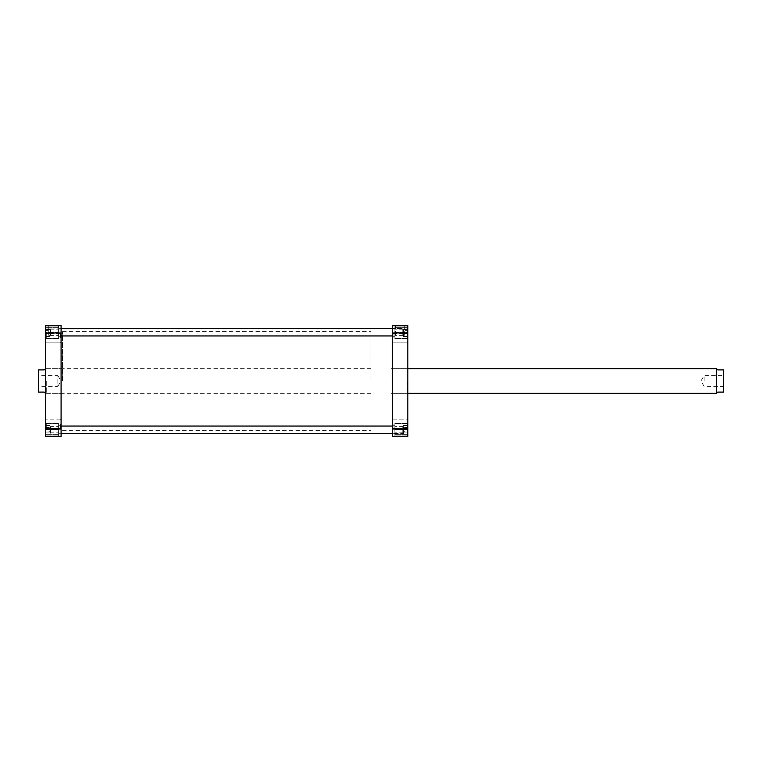 <?xml version="1.0" encoding="UTF-8"?>
<svg xmlns="http://www.w3.org/2000/svg" width="762" height="762" viewBox="0 0 762 762"><rect width="100%" height="100%" fill="white"/><g stroke="black" fill="none" stroke-linecap="round" stroke-linejoin="round"><path stroke-width="0.57" stroke-dasharray="3.81 2.86" d="M50.282 334.823L50.282 328.984L50.282 334.823M50.721 329.355L50.721 335.956L50.721 329.355M403.212 329.689L403.212 335.528L403.212 329.689M402.784 335.156L402.784 328.555L402.784 335.156M392.411 396.383L392.411 331.641L392.411 396.383M61.084 396.383L61.084 331.641L61.084 396.383M61.084 364.655L61.084 433.445L61.084 364.655M392.411 364.655L392.411 433.445L392.411 364.655M407.527 429.739L407.527 435.912L407.527 429.739M394.878 429.739L394.878 436.531L394.878 423.262L394.878 436.531L394.878 425.729L394.878 429.739L394.878 425.729L394.878 429.739L407.841 429.739L407.841 434.683L407.841 423.262L407.841 436.531L407.841 423.262L407.841 429.739L394.878 429.739M407.527 332.261L407.527 326.088L407.527 332.261M394.878 332.261L394.878 325.469L394.878 338.738L394.878 325.469L394.878 338.423L394.878 328.251L394.878 332.261L394.878 328.251L394.878 332.261L407.841 332.261L407.841 327.317L407.841 338.738L407.841 325.469L407.841 338.738L407.841 332.261L394.878 332.261M407.841 337.814L407.841 332.87L407.841 337.814M407.222 337.814L407.222 333.489L407.222 337.814M407.841 424.186L407.841 429.13L407.841 424.186M407.222 424.186L407.222 428.511L407.222 424.186M392.411 337.814L392.411 332.87L392.411 337.814M393.03 337.814L393.03 333.489L393.03 337.814M392.411 424.186L392.411 429.13L392.411 424.186M393.03 424.186L393.03 428.511L393.03 424.186M407.841 381L407.841 393.954L407.841 381M407.222 381L407.222 393.344L407.222 381M400.126 325.469L394.897 325.469L400.126 325.469M400.126 326.088L404.736 326.088L400.126 326.088M400.126 335.337L404.736 335.337L400.126 335.337M392.411 381L392.411 331.641L392.411 381M391.03 381L391.03 331.641L391.03 381M392.411 332.261L392.411 336.271L392.411 332.261M392.411 429.739L392.411 425.729L392.411 429.739M403.517 332.261L403.517 329.174L403.517 332.261M403.517 429.739L403.517 432.826L403.517 429.739M392.411 429.035L392.411 436.531L407.841 436.531L394.878 436.531L407.841 436.531L407.841 325.469L407.841 327.317L407.841 325.469L392.411 325.469L392.411 429.035L407.841 429.035M407.841 332.965L392.411 332.965M394.878 436.531L407.841 436.531L394.878 436.531M394.878 327.317L407.841 327.317L394.878 327.317M394.878 434.683L407.841 434.683L394.878 434.683M407.527 334.985L407.527 328.041L407.527 336.471L407.527 334.985L403.517 334.985L403.517 330.765L407.527 330.765M407.527 334.928L407.527 328.031L407.527 336.48L407.527 334.928L403.517 334.928L403.517 330.698L407.527 330.698M407.527 431.692L407.527 425.472L407.527 434.016L407.527 431.692L403.517 431.692L403.517 427.425L407.527 427.425M407.527 431.749L407.527 425.472L407.527 434.016L407.527 431.749L403.517 431.749L403.517 427.472L407.527 427.472M403.517 330.765L403.517 334.985M403.517 330.698L403.517 336.48L407.527 336.471L403.517 336.48L403.517 334.928M403.517 333.746L407.527 333.746M403.517 329.527L407.527 329.527M403.517 328.041L407.527 328.041L403.517 328.031M403.517 333.813L407.527 333.813M403.517 329.584L407.527 329.584M403.517 427.425L403.517 431.692M403.517 427.472L403.517 434.016L407.527 434.016L403.517 434.016L403.517 431.749M403.517 432.064L407.527 432.064M403.517 427.796L407.527 427.796M403.517 425.472L407.527 425.472L403.517 425.472M403.517 432.016L407.527 432.016M403.517 427.739L407.527 427.739M45.968 429.739L45.968 435.912L45.968 429.739M58.617 429.739L58.617 436.531L58.617 423.262L58.617 436.531L58.617 425.729L58.617 429.739L58.617 425.729L58.617 429.739L45.663 429.739L45.663 434.683L45.663 423.262L45.663 436.531L45.663 423.262L45.663 429.739L58.617 429.739M45.968 332.261L45.968 326.088L45.968 332.261M58.617 332.261L58.617 325.469L58.617 338.738L58.617 325.469L58.617 338.423L58.617 328.251L58.617 332.261L58.617 328.251L58.617 332.261L45.663 332.261L45.663 327.317L45.663 338.738L45.663 325.469L45.663 338.738L45.663 332.261L58.617 332.261M45.663 337.814L45.663 332.87L45.663 337.814M46.272 337.814L46.272 333.489L46.272 337.814M45.663 424.186L45.663 429.13L45.663 424.186M46.272 424.186L46.272 428.511L46.272 424.186M61.084 337.814L61.084 332.87L61.084 337.814M60.465 337.814L60.465 333.489L60.465 337.814M61.084 424.186L61.084 429.13L61.084 424.186M60.465 424.186L60.465 428.511L60.465 424.186M45.663 381L45.663 393.954L45.663 381M46.272 381L46.272 393.344L46.272 381M53.369 325.469L58.598 325.469L53.369 325.469M53.369 326.088L48.758 326.088L53.369 326.088M53.369 335.337L48.758 335.337L53.369 335.337M38.1 374.98L38.1 381L38.1 374.98L38.719 375.599L38.719 381L38.719 375.599L57.845 375.599L57.845 381L57.845 375.599L61.084 381L61.084 331.641L61.084 430.359L61.084 381L57.845 386.401L57.845 381L57.845 386.401L38.719 386.401L38.719 381L38.719 386.401L38.1 387.02L38.1 381L38.1 392.106L38.529 369.894L44.272 369.894L45.349 368.818L45.349 393.182L44.272 392.106L38.529 392.106M62.474 381L62.474 331.641L62.474 381M61.084 332.261L61.084 336.271L61.084 332.261M61.084 429.739L61.084 425.729L61.084 429.739M49.978 332.261L49.978 329.174L49.978 332.261M49.978 429.739L49.978 432.826L49.978 429.739M45.663 436.531L45.663 434.683L45.663 436.531L61.084 436.531L61.084 325.469L45.663 325.469L45.663 436.531L58.617 436.531L45.663 436.531M58.617 325.469L45.663 325.469L58.617 325.469M61.084 429.035L45.663 429.035M45.663 332.965L61.084 332.965M58.617 327.317L45.663 327.317L58.617 327.317M58.617 434.683L45.663 434.683L58.617 434.683M45.968 334.985L45.968 328.041L45.968 336.471L45.968 334.985L49.978 334.985L49.978 330.765L45.968 330.765M45.968 334.928L45.968 328.031L45.968 336.48L45.968 334.928L49.978 334.928L49.978 330.698L45.968 330.698M45.968 431.692L45.968 425.472L45.968 434.016L45.968 431.692L49.978 431.692L49.978 427.425L45.968 427.425M45.968 431.749L45.968 425.472L45.968 434.016L45.968 431.749L49.978 431.749L49.978 427.472L45.968 427.472M49.978 330.765L49.978 334.985M49.978 330.698L49.978 336.48L45.968 336.471L49.978 336.48L49.978 334.928M49.978 333.746L45.968 333.746M49.978 329.527L45.968 329.527M49.978 328.041L45.968 328.041L49.978 328.031M49.978 333.813L45.968 333.813M49.978 329.584L45.968 329.584M49.978 427.425L49.978 431.692M49.978 427.472L49.978 434.016L45.968 434.016L49.978 434.016L49.978 431.749M49.978 432.064L45.968 432.064M49.978 427.796L45.968 427.796M49.978 425.472L45.968 425.472L49.978 425.472M49.978 432.016L45.968 432.016M49.978 427.739L45.968 427.739M723.9 369.894L723.471 392.106L723.9 369.894M716.499 368.656L716.499 393.344M723.471 369.894L717.728 369.894L716.651 368.818L716.651 393.182L717.728 392.106L723.471 392.106M723.281 381L723.281 375.599L723.281 381M704.155 381L704.155 375.599L704.155 381M370.97 381L370.97 331.641L370.97 381M45.501 368.656L45.501 393.344M38.529 369.894L38.1 387.02M50.282 432.311L50.282 426.472L50.282 432.311M50.721 426.844L50.721 433.445L50.721 426.844M403.212 427.177L403.212 433.016L403.212 427.177M402.784 432.645L402.784 426.044L402.784 432.645M50.282 328.984L402.784 328.555L50.282 328.984M61.084 335.956L392.411 335.956M62.474 430.359L370.97 430.359M61.084 433.445L402.784 433.445L61.084 433.445M62.474 331.641L370.97 331.641M407.527 423.577L394.878 423.577L407.527 423.577M407.527 326.088L394.878 326.088L407.527 326.088M407.222 342.128L407.841 342.748L407.222 342.128L393.03 342.128L392.411 342.748L393.03 342.128L407.222 342.128M407.222 428.511L407.841 429.13L407.222 428.511L393.03 428.511L392.411 429.13L393.03 428.511L407.222 428.511M407.841 393.344L391.03 393.344L407.222 393.344L407.841 393.954M395.516 335.337L395.516 326.088L394.897 325.469M392.411 336.271L394.878 336.271L392.411 336.271M392.411 433.749L394.878 433.749L392.411 433.749M403.517 335.337L394.878 335.337L403.517 335.337M403.517 432.826L394.878 432.826L403.517 432.826M403.517 426.663L394.878 426.663L403.517 426.663M403.517 329.174L394.878 329.174L403.517 329.174M392.411 425.729L394.878 425.729L392.411 425.729M392.411 328.251L394.878 328.251L392.411 328.251M407.841 368.046L407.222 368.656L391.03 368.656L407.841 368.656M393.03 419.872L407.222 419.872L407.841 419.252L407.222 419.872L393.03 419.872L392.411 419.252L393.03 419.872M393.03 333.489L407.222 333.489L407.841 332.87L407.222 333.489L393.03 333.489L392.411 332.87L393.03 333.489M404.736 335.337L404.736 326.088L405.355 325.469M394.878 338.738L407.841 338.738L394.878 338.738M394.878 423.262L407.841 423.262L394.878 423.262M407.527 338.423L394.878 338.423L407.527 338.423M407.527 435.912L394.878 435.912L407.527 435.912M45.968 423.577L58.617 423.577L45.968 423.577M45.968 326.088L58.617 326.088L45.968 326.088M46.272 342.128L45.663 342.748L46.272 342.128L60.465 342.128L61.084 342.748L60.465 342.128L46.272 342.128M46.272 428.511L45.663 429.13L46.272 428.511L60.465 428.511L61.084 429.13L60.465 428.511L46.272 428.511M62.474 393.344L46.272 393.344L45.663 393.954M57.979 335.337L57.979 326.088L58.598 325.469M61.084 336.271L58.617 336.271L61.084 336.271M61.084 433.749L58.617 433.749L61.084 433.749M49.978 335.337L58.617 335.337L49.978 335.337M49.978 432.826L58.617 432.826L49.978 432.826M49.978 426.663L58.617 426.663L49.978 426.663M49.978 329.174L58.617 329.174L49.978 329.174M61.084 425.729L58.617 425.729L61.084 425.729M61.084 328.251L58.617 328.251L61.084 328.251M45.663 368.046L46.272 368.656L62.474 368.656M60.465 419.872L46.272 419.872L45.663 419.252L46.272 419.872L60.465 419.872L61.084 419.252L60.465 419.872M60.465 333.489L46.272 333.489L45.663 332.87L46.272 333.489L60.465 333.489L61.084 332.87L60.465 333.489M48.758 335.337L48.758 326.088L48.139 325.469M58.617 338.738L45.663 338.738L58.617 338.738M58.617 423.262L45.663 423.262L58.617 423.262M45.968 338.423L58.617 338.423L45.968 338.423M45.968 435.912L58.617 435.912L45.968 435.912M723.9 387.02L723.281 386.401L704.155 386.401L700.916 381L704.155 375.599L723.281 375.599L723.9 374.98M370.97 368.656L45.663 368.656M370.97 393.344L45.663 393.344M392.411 426.044L61.084 426.044"/><path stroke-width="1.14" d="M407.841 325.469L407.841 436.531L392.411 436.531L392.411 325.469L407.841 325.469M392.411 429.035L407.841 429.035M407.841 332.965L392.411 332.965M61.084 429.035L61.084 436.531L45.663 436.531L45.663 325.469L61.084 325.469L61.084 429.035L45.663 429.035M45.663 332.965L61.084 332.965M407.841 393.344L716.499 393.344L716.499 368.656L717.728 369.894L723.471 369.894L723.471 392.106L723.471 369.894M723.471 392.106L717.728 392.106L716.651 393.182L716.651 368.818M38.529 392.106L38.529 369.894L38.529 392.106L44.272 392.106L45.501 393.344L45.663 368.656M45.349 393.182L45.349 368.818L44.272 369.894L38.529 369.894M392.411 328.555L61.084 328.555M392.411 335.956L61.084 335.956M407.841 368.656L716.499 368.656M392.411 426.044L61.084 426.044M392.411 433.445L61.084 433.445"/></g></svg>

